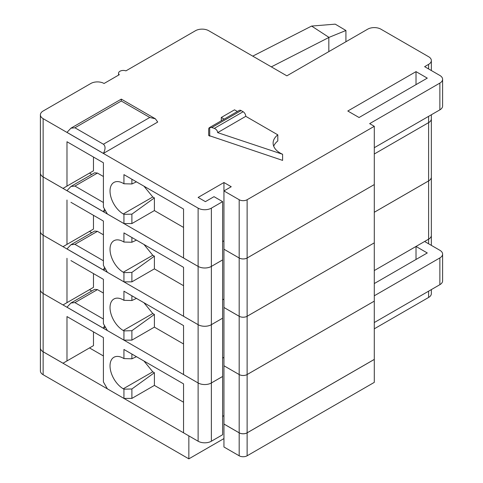 <?xml version="1.0" encoding="UTF-8"?>
<svg xmlns="http://www.w3.org/2000/svg" width="483" height="483" viewBox="0 0 483 483"><rect width="100%" height="100%" fill="white"/><g stroke="black" fill="none" stroke-linecap="round" stroke-linejoin="round"><path stroke-width="0.72" d="M131.889 223.575L131.889 214.15L154.397 197.897L154.397 210.576L131.889 223.575L123.938 223.575L107.383 214.017L103.41 207.135L103.41 162.777L66.98 141.742L66.98 186.1L93.467 170.813L93.467 157.035M91.77 174.435L89.494 173.107L93.467 170.813M223.949 424.056L239.182 432.846A5.621 3.242 0 0 0 247.127 432.846L374.295 359.43L374.295 382.373L247.127 455.789A5.621 3.242 0 0 1 239.182 455.789L223.949 446.998L223.949 249.21L239.182 257.988A5.621 3.242 0 0 0 247.127 257.988L374.295 184.572L374.295 126.311L369.658 123.636L439.862 83.1A9.364 5.41 0 0 0 442.603 79.278A9.364 5.41 0 0 0 439.862 75.457L424.629 66.66L428.602 64.366A9.364 5.41 0 0 0 431.349 60.544A9.364 5.41 0 0 0 428.602 56.716L380.918 29.185A9.364 5.41 0 0 0 367.672 29.185L286.866 75.837L208.716 30.719A9.364 5.41 0 0 0 195.47 30.719L125.924 70.868A4.8 2.771 0 0 0 121.046 70.778A4.8 2.771 0 0 0 118.558 73.211A4.8 2.771 0 0 0 119.301 74.69L104.068 83.487A9.364 5.41 0 0 0 90.822 83.487L43.138 111.018A9.364 5.41 0 0 0 40.397 114.839L40.397 173.101A9.364 5.41 0 0 0 43.138 176.923L63.007 188.394L66.98 186.1M70.953 144.037L66.98 141.742M374.295 212.254L428.602 180.902L428.602 122.64L374.295 153.999L428.602 122.628A9.364 5.41 0 0 0 431.349 118.8L431.349 114.773M223.949 240.8L222.627 241.56L223.949 240.782M131.889 179.217L131.889 183.969L123.938 183.769L123.938 174.629L183.546 209.042L183.546 257.988L198.121 266.405A9.364 5.41 0 0 0 211.367 266.405L222.627 259.902L222.627 201.64L214.011 196.672L205.402 201.64L198.121 197.432L223.949 182.52L231.236 186.728L223.949 190.936L223.949 182.52M131.889 183.969L136.454 181.856M123.938 183.769L123.268 183.383A18.722 10.807 -120 0 0 114.857 182.006A18.722 10.807 -120 0 0 110.806 196.635A18.722 10.807 -120 0 0 123.268 213.957L123.938 214.343L123.938 223.575M154.397 197.903L152.773 196.992L123.268 213.957M152.773 196.992L143.958 186.184M131.889 214.15L123.938 214.343M40.397 114.839A9.364 5.41 0 0 0 43.138 118.661L198.121 208.143A9.364 5.41 0 0 0 211.367 208.143L222.627 201.64M223.949 307.472L239.182 316.262L239.182 258.007L223.949 249.21L223.949 190.936L239.182 199.727A5.621 3.242 0 0 0 247.127 199.727L374.295 126.311M374.295 147.707L439.862 109.852A9.364 5.41 0 0 0 442.603 106.031L442.603 79.278M347.802 111.018L359.062 117.514L427.28 78.131L416.02 71.629L347.802 111.018M416.02 84.634L416.02 71.629M345.919 30.489L335.22 24.15L311.626 26.064L328.983 37.39L345.919 30.489L345.919 41.743M271.331 66.865L328.832 37.493L328.832 51.609M311.626 26.064L252.748 56.137M209.839 136.14L208.686 135.451L208.686 129.329A3.749 2.161 60 0 1 209.465 127.615L239.266 110.408A3.749 2.161 60 0 1 241.144 110.595L243.13 111.742A3.749 2.161 60 0 1 245.775 116.331L277.803 134.842A24.355 14.061 0 0 0 273.112 143.137A24.355 14.061 0 0 0 282.597 154.27L282.597 160.392L208.716 135.463M277.803 134.842L277.803 140.958A24.355 14.061 0 0 0 273.698 146.198M282.597 154.27L217.652 132.626L245.775 116.331L217.652 132.626M209.713 136.037L209.713 127.506L211.771 127.548L214.295 128.387C216.33 129.251 217.447 130.645 217.652 132.565M224.178 119.12L221.299 117.46L221.299 120.78M221.299 117.46L234.521 109.828L237.394 111.488M183.546 227.427L154.385 210.588M104.551 209.115L103.41 211.681L66.98 190.652L70.953 186.456L94.632 172.787L97.439 173.065L103.41 176.512M70.953 186.456L74.931 186.064L103.41 202.504M105.379 210.546L103.41 211.681M40.397 173.107A9.364 5.41 0 0 0 40.397 173.113A9.364 5.41 0 0 0 43.138 176.941L198.121 266.417A9.364 5.41 0 0 0 211.367 266.417L222.627 259.914L222.627 318.176L211.367 324.679A9.364 5.41 0 0 1 198.121 324.679L183.546 316.262L183.546 267.322L123.938 232.903L123.938 242.049L131.889 242.243L136.454 240.129M131.889 237.491L131.889 242.243M131.889 272.424L131.889 281.849L123.938 281.849L123.938 272.617L131.889 272.424L154.403 256.171L152.779 255.266L123.268 272.231L123.938 272.617M70.953 202.317L103.41 221.051L103.41 265.409L107.383 272.291L123.938 281.849M239.182 258.007A5.621 3.242 0 0 0 247.127 258.007L374.283 184.578M428.602 122.64A9.364 5.41 0 0 0 431.349 118.818A9.364 5.41 0 0 0 431.349 118.812L431.349 177.08A9.364 5.41 0 0 0 431.349 177.086L431.349 235.354A9.364 5.41 0 0 1 428.602 239.176L428.602 180.92A9.364 5.41 0 0 0 431.349 177.08A9.364 5.41 0 0 1 428.602 180.92L374.295 212.272M223.949 307.484L239.182 316.28A5.621 3.242 0 0 0 247.127 316.262L374.295 242.846L374.295 184.584M222.627 299.822L223.949 299.055L222.627 299.84M123.938 242.049L123.268 241.657A18.722 10.807 -120 0 0 114.857 240.286A18.722 10.807 -120 0 0 110.806 254.909A18.722 10.807 -120 0 0 123.268 272.231M40.397 173.113L40.397 231.375A9.364 5.41 0 0 0 40.397 231.393A9.364 5.41 0 0 0 43.138 235.203L63.007 246.674L93.467 229.087L93.467 215.309M66.98 200.022L66.98 244.38M152.779 255.266L143.964 244.464M154.397 256.171L154.403 268.856L131.889 281.849M91.776 232.709L89.494 231.393L93.467 229.087M183.546 285.695L154.385 268.862M105.379 268.82L103.41 269.955L66.98 248.926L70.953 244.73L94.632 231.061L97.439 231.339L103.41 234.786M70.953 244.73L74.931 244.338L103.41 260.778M104.551 267.389L103.41 269.955M40.397 289.661A9.364 5.41 0 0 0 40.397 289.667A9.364 5.41 0 0 0 43.138 293.489L43.138 235.215A9.364 5.41 0 0 1 40.397 231.393L40.397 289.655A9.364 5.41 0 0 0 43.138 293.477L198.121 382.971L183.546 374.542L183.546 325.596L123.938 291.183L123.938 300.323L131.889 300.517L136.454 298.409M131.889 295.771L131.889 300.517M131.889 330.698L131.889 340.129L123.938 340.129L123.938 330.897L131.889 330.698L154.403 314.445L152.779 313.539L123.268 330.505L123.938 330.897M70.953 260.591L103.41 279.325L103.41 323.682L107.383 330.565L123.938 340.129M223.949 424.02L239.182 432.816L239.182 374.554L223.949 365.764L239.182 374.542A5.621 3.242 0 0 0 247.127 374.542L374.295 301.126L374.283 242.858L247.127 316.28L247.127 258.007M43.138 235.215L198.121 324.691A9.364 5.41 0 0 0 211.367 324.691L222.609 318.182M239.182 374.542L239.182 316.28A5.621 3.242 0 0 0 247.127 316.28L247.127 374.542M222.627 358.096L223.949 357.335M131.889 354.045L131.889 358.797L123.938 358.597L123.938 349.457L183.546 383.87L183.546 432.816L198.121 441.227L198.121 382.971A9.364 5.41 0 0 0 211.367 382.953L222.627 376.45L222.627 318.194M123.938 300.323L123.268 299.937A18.722 10.807 -120 0 0 114.857 298.56A18.722 10.807 -120 0 0 110.806 313.183A18.722 10.807 -120 0 0 123.268 330.505M40.397 289.667L40.397 347.929A9.364 5.41 0 0 0 43.138 351.751L43.138 293.489L63.007 304.948L93.473 287.361L93.473 273.589M66.98 258.296L66.98 302.654M374.295 283.551L427.28 252.959L416.02 246.457L374.295 270.546L428.602 239.176M152.779 313.539L143.964 302.744M154.403 327.124L131.889 340.129M91.776 290.983L89.494 289.655L93.473 287.361M154.403 327.13L154.403 314.445M183.546 343.968L154.391 327.136M105.379 327.094L103.41 328.235L66.98 307.2L70.953 303.004L94.632 289.335L97.445 289.613L103.41 293.054M70.953 303.004L74.931 302.612L103.41 319.058M104.551 325.663L103.41 328.235M70.953 318.865L66.98 316.57L66.98 360.928L93.473 345.635L93.473 331.869M66.98 316.57L103.41 337.605L103.41 381.962L107.383 388.845L123.938 398.403L131.889 398.403L131.889 388.978L123.938 389.171L123.938 398.403M103.41 355.959L89.5 347.929L93.473 345.635M43.138 351.751L63.007 363.222L66.98 360.928M131.889 398.403L154.403 385.404L154.403 372.719L152.785 371.813L123.268 388.785L123.938 389.171M152.785 371.813L143.97 361.024M123.938 358.597L123.268 358.211A18.722 10.807 -120 0 0 114.857 356.834A18.722 10.807 -120 0 0 110.806 371.457A18.722 10.807 -120 0 0 123.268 388.785M131.889 358.797L136.454 356.683M154.403 372.719L131.889 388.978M154.409 385.404L183.546 402.224M374.295 328.808L428.602 297.456A9.364 5.41 0 0 0 431.349 293.628L431.349 289.601M239.182 432.816A5.621 3.242 0 0 0 247.127 432.816L374.295 359.4L374.283 301.132M222.627 416.376L223.949 415.609M198.121 441.227A9.364 5.41 0 0 0 211.367 441.227L222.627 434.73L222.609 376.462M374.295 322.535L439.862 284.68A9.364 5.41 0 0 0 442.603 280.858L442.603 254.106A9.364 5.41 0 0 0 439.862 250.285L424.629 241.488L428.602 239.194A9.364 5.41 0 0 0 431.349 235.372A9.364 5.41 0 0 0 431.349 235.36L431.349 245.364M374.295 295.783L439.862 257.928A9.364 5.41 0 0 0 442.603 254.106M198.121 324.691L198.121 382.953A9.364 5.41 0 0 0 211.367 382.971L222.627 376.468M222.627 358.114L223.949 357.348M239.182 374.554A5.621 3.242 0 0 0 247.127 374.554L374.295 301.138M416.02 259.462L416.02 246.457M40.397 347.941A9.364 5.41 0 0 0 40.397 347.959A9.364 5.41 0 0 0 43.138 351.781L188.871 435.889M222.627 416.406L223.949 415.64M40.397 347.959L40.397 370.902A9.364 5.41 0 0 0 43.138 374.723L188.847 458.85L223.949 438.582M188.847 458.85L188.847 435.908M66.98 132.372L70.953 128.176L74.931 127.784L103.41 144.23C105.578 146.035 105.578 149.096 103.41 153.407L66.98 132.372M70.953 128.176L121.293 99.118L155.387 118.806L149.772 117.46L121.293 101.019L121.293 99.118L121.293 101.019L74.931 127.784M155.387 118.806L157.718 122.048L103.41 153.407M428.602 122.628L428.602 116.355M428.602 68.954L428.602 64.366M43.138 235.203L43.138 118.661M198.121 324.679L198.121 208.143M211.367 324.679L211.367 208.143M239.182 257.988L239.182 199.727M247.127 257.988L247.127 199.727M439.862 109.852L439.862 83.1M214.295 128.387L243.13 111.742M211.771 127.548L241.144 110.595M97.439 173.065L74.931 186.064M97.439 231.339L74.931 244.338M211.367 441.227L211.367 324.691M97.445 289.613L74.931 302.612M439.862 284.68L439.862 257.928M428.602 297.456L428.602 291.183M428.602 243.782L428.602 239.194M247.127 432.816L247.127 374.554M239.182 455.789L239.182 432.846M247.127 455.789L247.127 432.846M43.138 374.723L43.138 351.781M149.772 117.46L103.41 144.23M115.365 181.843L114.827 182.043M431.349 60.544L431.349 70.536M118.558 73.211L118.558 75.119M115.365 240.117L114.827 240.317M115.365 298.397L114.827 298.591M115.365 356.671L114.827 356.871"/></g></svg>
